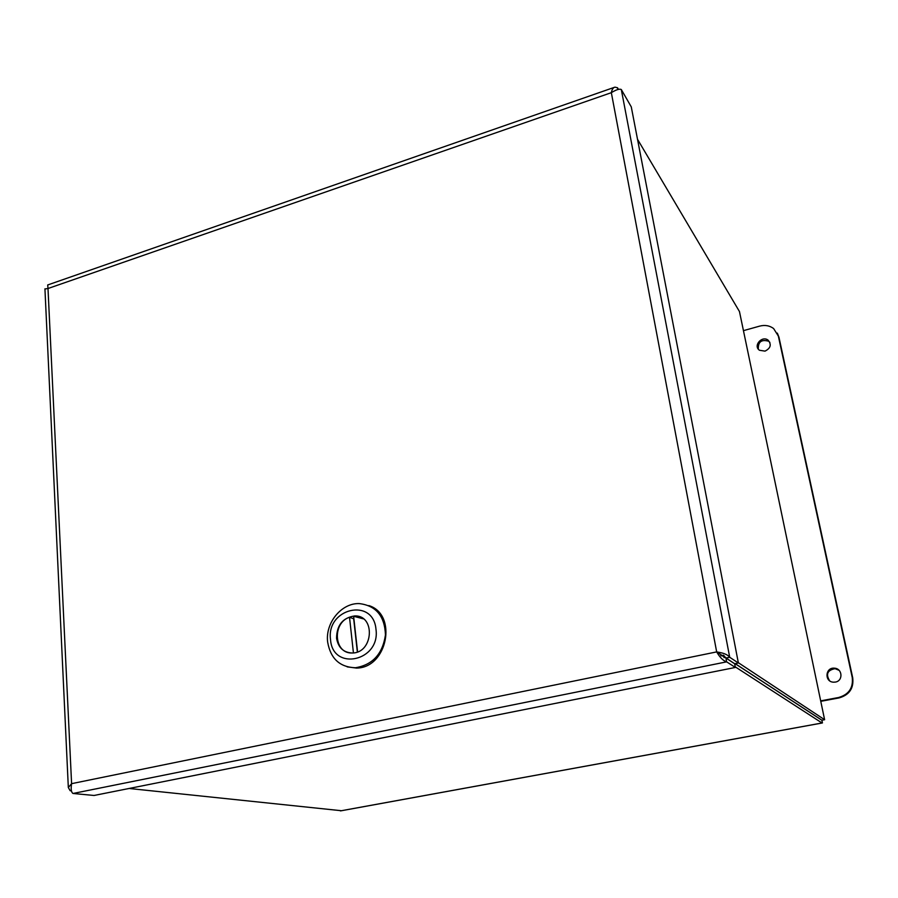 <?xml version="1.0" encoding="UTF-8"?>
<svg xmlns="http://www.w3.org/2000/svg" width="898" height="898" viewBox="0 0 898 898"><rect width="100%" height="100%" fill="white"/><g stroke="black" fill="none" stroke-linecap="round" stroke-linejoin="round"><path stroke-width="1.35" d="M735.383 667.45L734.676 663.79L716.671 651.903C719.904 657.482 723.227 660.793 726.639 661.848L735.383 667.45L94.043 795.471L73.019 793.473C71.234 792.362 70.751 789.095 71.593 783.662L68.338 787.535L70.167 790.723L71.447 790.846M725.932 658.099L726.639 661.848L73.019 793.473M618.453 89.396L617.498 87.757L614.962 87.14C613.199 87.533 611.998 89.373 611.336 92.674C616.253 89.654 619.575 88.61 621.304 89.542L631.272 106.873L738.38 663.005L729.715 657.28C727.975 654.956 724.439 653.306 719.118 652.352L716.671 651.903L611.336 92.674L47.998 288.516L47.706 284.958L614.041 87.454M717.536 652.464L734.71 663.734L738.38 663.005M725.966 658.043L729.715 657.28L621.304 89.542M617.835 89.531L617.498 87.757M44.934 288.988L47.998 288.516L71.593 783.662L716.671 651.903M71.369 790.487L70.167 790.723M835.387 682.076L833.569 682.188C824.162 681.952 825.217 667.012 834.545 668.202C842.526 668.561 843.301 680.931 835.387 682.076M839.046 670.301L835.061 668.662C827.462 670.144 825.632 674.162 829.584 680.729M765.017 351.129L759.495 350.265C752.838 345.876 761.987 335.201 768.138 340.196C771.696 344.608 770.652 348.256 765.017 351.129M769.889 342.419L768.755 341.262C761.47 339.175 758.002 341.79 758.327 349.131M743.454 330.655L759.697 326.109C764.95 324.773 769.586 325.581 773.605 328.533L778.353 336.088L852.236 677.451C853.392 687.823 848.868 694.502 838.665 697.488L820.682 700.867M820.783 701.338L839.181 697.892C849.362 694.917 853.875 688.25 852.73 677.9L778.948 337.177L777.331 333.124M724.462 656.101L723.227 655.158M725.707 657.549L723.766 656.281L724.035 657.673M723.766 656.281L720.768 655.607M341.464 810.726L129.076 788.478M735.271 666.866L822.063 723.013M340.421 810.894L822.445 722.912L821.883 720.252L735.092 663.667M735.181 663.644L821.906 720.207L824.611 719.713L738.324 662.69M637.524 139.302L739.458 311.539L824.611 719.713L739.458 311.539M725.629 657.415L723.799 656.225M347.156 666.866L356.439 668.078C387.465 668.078 397.825 614.412 368.842 605.578M327.647 642.048C325.143 622.864 341.543 602.861 359.267 603.591C376.004 605.6 384.737 616.039 385.455 634.92C382.627 653.98 372.603 664.924 355.395 667.753C339.792 667.192 330.543 658.627 327.647 642.048M375.97 629.206C380.673 661.186 332.586 671.659 330.531 639.589C326.019 608.373 373.198 597.091 375.97 629.206M336.559 638.209C338.232 647.671 343.485 652.599 352.342 653.003C373.501 653.059 375.667 614.883 354.609 615.949C342.778 617.734 336.761 625.154 336.559 638.209M353.43 652.925L349.513 617.252C332.383 622.707 333.697 652.79 351.253 653.014M357.572 651.892L353.621 616.286L363.353 618.834M357.348 651.982L353.677 618.789L349.513 617.252M778.948 337.177L778.353 336.088M719.118 652.352L719.444 653.228M44.934 288.819L68.327 787.535M768.755 341.262L768.138 340.196M822.377 722.957L340.611 810.883M355.395 667.753L356.439 668.078"/></g></svg>
